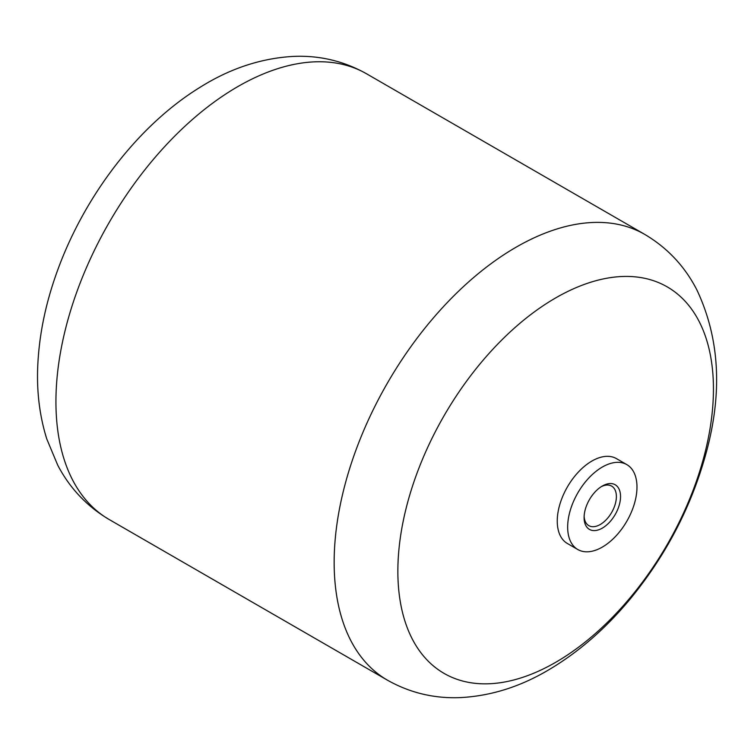 <?xml version="1.0" encoding="UTF-8"?>
<svg xmlns="http://www.w3.org/2000/svg" width="754" height="754" viewBox="0 0 754 754"><rect width="100%" height="100%" fill="white"/><g stroke="black" fill="none" stroke-linecap="round" stroke-linejoin="round"><path stroke-width="1.13" d="M602.323 486.028L602.323 486.028A25.768 14.882 120 0 0 584.096 517.593A25.768 14.882 120 0 0 602.323 528.12A25.768 14.882 120 0 0 620.542 496.556A25.768 14.882 120 0 0 602.323 486.028M584.133 516.339A22.827 13.186 120 0 0 588.827 525.642A22.827 13.186 120 0 0 611.654 512.466A22.827 13.186 120 0 0 611.654 486.104A22.827 13.186 120 0 0 601.249 486.688M567.658 527.084A49.019 28.303 120 0 0 577.809 549.525A49.019 28.303 120 0 0 626.828 521.221A49.019 28.303 120 0 0 626.828 464.624A49.019 28.303 120 0 0 589.053 477.753A49.019 28.303 120 0 0 567.658 527.084M577.809 549.525L567.413 543.521A49.019 28.303 -60 0 1 557.253 521.08A49.019 28.303 -60 0 1 578.657 471.75A49.019 28.303 -60 0 1 616.433 458.611L626.828 464.624M109.236 519.553A257.35 148.585 -60 0 1 109.226 222.392A257.35 148.585 -60 0 1 366.585 73.807C343.975 61.083 319.611 55.287 293.476 56.399C260.875 58.218 229.508 68.661 199.376 87.728C137.982 125.664 84.373 196.078 57.351 270.988C45.494 303.57 38.954 335.643 37.7 367.226C36.71 392.532 39.736 416.425 46.748 438.894L57.719 465.161C69.811 488.253 86.983 506.377 109.236 519.553L387.452 680.183A257.35 148.585 -60 0 1 387.452 383.023A257.35 148.585 -60 0 1 644.802 234.437L366.585 73.807M555.66 662.332A223.146 128.83 -60 0 1 419.007 467.923A223.146 128.83 -60 0 1 692.304 310.139A223.146 128.83 -60 0 1 555.66 662.332M387.452 680.183C409.988 692.869 434.276 698.675 460.317 697.601C490.373 696.036 519.44 687.017 547.527 670.551C577.818 652.813 605.396 628.949 630.24 598.94C666.216 555.048 691.512 506.386 706.13 452.966C722.747 392.325 719.618 337.877 696.734 289.621C684.623 266.171 667.318 247.774 644.802 234.437"/></g></svg>
